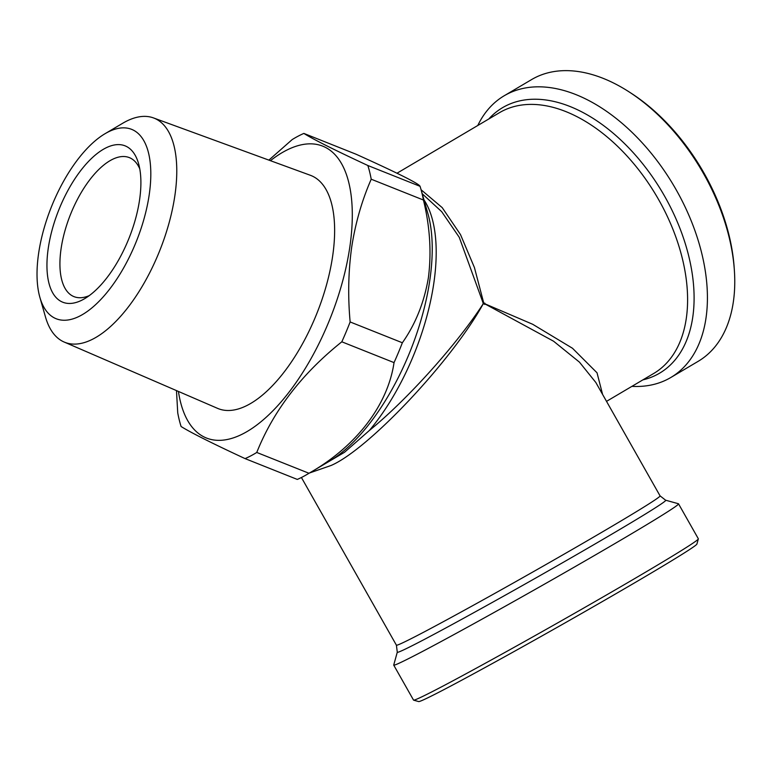<?xml version="1.0" encoding="UTF-8"?>
<svg xmlns="http://www.w3.org/2000/svg" width="773" height="773" viewBox="0 0 773 773"><rect width="100%" height="100%" fill="white"/><g stroke="black" fill="none" stroke-linecap="round" stroke-linejoin="round"><path stroke-width="1.16" d="M39.867 297.305L45.472 316.93A120.646 54.255 -68.3 0 0 64.12 342.024A120.646 54.255 -68.3 0 0 174.853 195.753A120.646 54.255 -68.3 0 0 153.46 117.911A120.646 54.255 -68.3 0 0 122.665 123.284L105.089 133.681A101.939 45.839 -68.3 0 0 38.65 253.167A101.939 45.839 -68.3 0 0 39.867 297.305A101.939 45.839 -68.3 0 0 96.132 304.156A101.939 45.839 -68.3 0 0 149.189 194.902A101.939 45.839 -68.3 0 0 105.089 133.681M64.12 342.024L217.493 408.328A125.439 56.41 -68.3 0 0 332.632 256.24A125.439 56.41 -68.3 0 0 310.388 175.297L153.46 117.911M139.778 168.891A74.817 33.645 -68.3 0 0 129.381 157.634A74.817 33.645 -68.3 0 0 61.115 248.51A74.817 33.645 -68.3 0 0 73.976 296.629A74.817 33.645 -68.3 0 0 89.262 295.615M139.555 199.985A84.17 37.848 -68.3 0 0 138.551 163.547A84.17 37.848 -68.3 0 0 92.093 157.895A84.17 37.848 -68.3 0 0 48.284 248.094A84.17 37.848 -68.3 0 0 84.692 298.649A84.17 37.848 -68.3 0 0 139.555 199.985M477.782 125.487A163.654 100.229 59.4 0 1 504.238 95.736L531.611 79.571A163.654 100.229 59.4 0 1 534.211 78.112A163.654 100.229 59.4 0 1 629.077 91.881A163.654 100.229 59.4 0 1 734.35 270.048A163.654 100.229 59.4 0 1 698.106 361.368L670.742 377.543A163.654 100.229 59.4 0 1 668.133 378.992A163.654 100.229 59.4 0 1 631.918 386.355M504.238 95.736A163.654 100.229 59.4 0 1 506.846 94.287A163.654 100.229 59.4 0 1 675.013 187.752A163.654 100.229 59.4 0 1 670.742 377.543M397.283 652.199L393.728 665.031A163.654 3.855 -29.5 0 0 393.728 665.128L413.545 700.106A163.654 3.855 -29.5 0 0 413.632 700.164L418.724 701.575A159.914 3.759 -29.5 0 0 448.949 687.004A159.914 3.759 -29.5 0 0 603.037 601.172A159.914 3.759 -29.5 0 0 696.927 543.97L698.338 538.878A163.654 3.855 -29.5 0 0 698.338 538.781L678.52 503.803A163.654 3.855 -29.5 0 0 678.433 503.745L665.611 500.199A154.242 3.633 150.5 0 1 578.107 553.787A154.242 3.633 150.5 0 1 426.512 638.295A154.242 3.633 150.5 0 1 397.283 652.199L396.414 645.194A151.498 3.565 -29.5 0 0 425.121 631.444A151.498 3.565 -29.5 0 0 572.561 549.274A151.498 3.565 -29.5 0 0 660.045 495.851L595.819 382.471L579.441 362.131L553.584 341.222L484.864 303.886M413.632 700.164A163.654 3.855 -29.5 0 0 444.562 685.255A163.654 3.855 -29.5 0 0 602.254 597.413A163.654 3.855 -29.5 0 0 698.338 538.878M393.728 665.128A163.654 3.855 -29.5 0 0 424.744 650.277A163.654 3.855 -29.5 0 0 584.021 561.517A163.654 3.855 -29.5 0 0 678.52 503.803M176.476 390.597L177.732 412.821A177.684 79.909 -68.3 0 0 181.095 426.512C190.718 432.561 212.044 443.258 245.08 458.611L297.296 479.424A177.684 79.909 -68.3 0 0 307.219 474.332A177.684 79.909 -68.3 0 0 308.978 473.269C355.754 446.813 387.727 405.545 394.037 362.614A177.684 79.909 -68.3 0 0 402.356 342.768C415.565 324.022 424.251 302.291 428.406 277.584C431.605 252.462 429.952 226.605 423.43 200.023L371.214 179.21A177.684 79.909 -68.3 0 0 367.851 165.509L420.068 186.322C419.15 183.771 397.824 173.075 356.082 154.233L303.866 133.42A177.684 79.909 -68.3 0 0 292.194 139.575L268.878 160.117M178.437 391.447A157.112 70.652 -68.3 0 0 262.26 420.676A157.112 70.652 -68.3 0 0 349.802 247.186A157.112 70.652 -68.3 0 0 270.424 160.687M245.08 458.611A177.684 79.909 -68.3 0 0 256.762 452.456L308.978 473.269M394.037 362.614L341.821 341.801C301.799 373.794 273.439 410.676 256.762 452.456M341.821 341.801A177.684 79.909 -68.3 0 0 350.14 321.954L402.356 342.768M371.214 179.21C361.938 200.42 355.435 223.02 351.715 247.012C348.323 271.429 347.802 296.407 350.14 321.954M321.868 465.665L344.487 452.302L369.339 430.513C407.12 399.834 457.22 344.062 483.251 303.712L483.521 303.306L484.787 304.456A151.498 68.13 -68.3 0 0 484.961 303.238L483.096 302.919L459.249 237.301L441.702 211.676L422.242 193.781M483.26 303.741C452.06 360.595 368.537 449.374 331.095 465.472L309.451 473.008M483.251 303.712L483.627 302.601L474.419 267.526L460.495 234.586L442.214 207.628L421.101 189.772M629.077 91.881L631.299 93.32A159.914 97.939 59.4 0 1 734.166 267.41L734.35 270.048M423.43 200.023A177.684 79.909 -68.3 0 0 420.908 189.124A177.684 79.909 -68.3 0 0 420.068 186.322M303.866 133.42C313.278 139.353 334.603 150.049 367.851 165.509M484.874 303.799L532.703 324.283L572.493 348.265L597.027 372.799L602.582 394.414M483.038 303.325A151.498 92.789 59.4 0 1 483.415 304.002M606.515 401.361L653.639 373.523A151.498 92.789 -120.6 0 0 657.601 197.83A151.498 92.789 -120.6 0 0 501.928 111.302A151.498 92.789 -120.6 0 0 499.513 112.655L397.003 173.22M488.758 119.003A154.242 94.461 59.4 0 1 505.078 106.259A154.242 94.461 59.4 0 1 664.703 196.352A154.242 94.461 59.4 0 1 657.079 374.586A154.242 94.461 59.4 0 1 642.885 379.872M423.971 199.849A151.498 68.13 111.7 0 1 433.779 283.478A151.498 68.13 111.7 0 1 369.339 430.513M307.219 474.332L329.24 461.307A154.242 69.357 -68.3 0 0 429.769 280.502A154.242 69.357 -68.3 0 0 427.933 213.725L420.908 189.124M396.414 645.194L301.412 477.501M665.611 500.199L660.045 495.851"/></g></svg>
